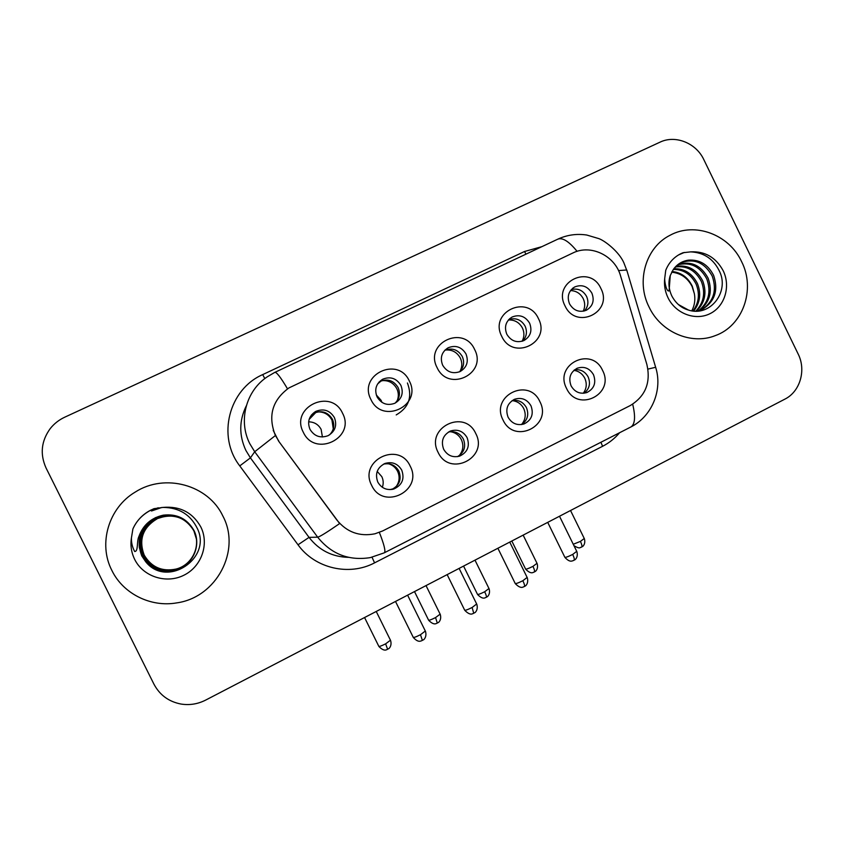 <?xml version="1.0" encoding="UTF-8"?>
<svg xmlns="http://www.w3.org/2000/svg" width="844" height="844" viewBox="0 0 844 844"><rect width="100%" height="100%" fill="white"/><g stroke="black" fill="none" stroke-linecap="round" stroke-linejoin="round"><path stroke-width="1.27" d="M475.752 433.521C488.866 457.722 449.483 477.577 438.068 452.278C424.965 427.802 464.601 408.327 475.752 433.521M443.67 449.282C447.404 455.57 452.732 457.838 459.663 456.119C467.608 452.278 470.076 446.117 467.091 437.625C463.219 431.157 457.722 428.942 450.612 430.967C443.026 434.934 440.716 441.043 443.67 449.282M539.865 401.607C552.788 425.566 514.27 444.988 503.013 419.953C490.09 395.731 528.84 376.698 539.865 401.607M508.088 417.221C511.823 423.509 517.108 425.766 523.955 423.983C531.593 420.175 533.936 414.119 530.992 405.827C527.131 399.37 521.708 397.165 514.703 399.223C507.381 403.137 505.176 409.14 508.088 417.221M602.563 370.4C615.308 394.116 577.634 413.106 566.514 388.346C553.769 364.376 591.676 345.755 602.563 370.4M571.093 385.866C574.817 392.143 580.05 394.38 586.802 392.565C594.176 388.799 596.402 382.849 593.501 374.715C589.661 368.29 584.301 366.106 577.423 368.153C570.322 372.025 568.212 377.922 571.093 385.866M410.195 466.152C423.488 490.607 383.208 510.926 371.645 485.342C358.352 460.602 398.896 440.684 410.195 466.152M377.796 482.072C381.499 488.328 386.858 490.638 393.853 488.992C402.155 485.142 404.782 478.864 401.744 470.15C397.862 463.672 392.323 461.436 385.107 463.419C377.236 467.428 374.799 473.653 377.796 482.072M409.319 380.982C422.559 405.384 382.448 425.017 370.938 399.528C357.708 374.852 398.073 355.609 409.319 380.982M377.068 396.891C381.351 403.822 387.269 405.953 394.823 403.274C401.786 399.075 403.812 393.104 400.911 385.37C396.448 378.239 390.361 376.192 382.648 379.241C376.076 383.535 374.208 389.422 377.068 396.891M474.602 349.448C487.653 373.597 448.438 392.798 437.076 367.583C424.026 343.16 463.493 324.36 474.602 349.448M442.657 365.199C446.898 372.067 452.7 374.198 460.086 371.571C466.88 367.457 468.842 361.57 465.983 353.931C461.594 346.895 455.644 344.837 448.111 347.781C441.655 351.98 439.84 357.793 442.657 365.199M538.44 318.61C551.311 342.506 512.952 361.285 501.737 336.345C488.876 312.174 527.468 293.786 538.44 318.61M506.801 334.213C510.979 341.018 516.686 343.139 523.913 340.575C530.549 336.534 532.448 330.743 529.621 323.189C525.306 316.236 519.482 314.179 512.129 317.017C505.788 321.131 504.016 326.86 506.801 334.213M600.875 288.448C613.567 312.101 576.051 330.468 564.984 305.792C552.293 281.875 590.04 263.887 600.875 288.448M569.552 303.903C573.667 310.634 579.269 312.755 586.348 310.254C592.826 306.288 594.672 300.58 591.866 293.121C587.635 286.243 581.927 284.175 574.732 286.928C568.508 290.958 566.788 296.613 569.552 303.903M342.548 413.243C355.978 437.899 314.939 457.986 303.281 432.212C289.861 407.272 331.154 387.586 342.548 413.243M309.97 429.311C314.316 436.306 320.351 438.437 328.052 435.704C335.195 431.411 337.305 425.355 334.372 417.527C329.804 410.289 323.579 408.264 315.677 411.429C308.988 415.828 307.089 421.789 309.97 429.311M396.216 414.921C408.865 407.536 412.6 396.891 407.42 382.976M448.491 432.012C455.011 430.841 459.969 433.172 463.356 439.028C466.183 446.571 464.253 452.437 457.543 456.636M512.192 400.562C518.448 399.613 523.196 401.976 526.434 407.631C529.156 414.647 527.553 420.291 521.613 424.553M574.564 369.799C580.545 369.092 585.071 371.466 588.152 376.92C590.768 383.492 589.428 388.915 584.143 393.198M383.492 464.147C390.234 462.797 395.361 465.118 398.864 471.11C401.818 479.381 399.434 485.5 391.7 489.488M379.051 382.026L380.032 381.456C387.639 378.45 393.652 380.465 398.062 387.491C400.552 393.431 399.56 398.642 395.097 403.137M444.725 350.344C452.131 347.517 457.976 349.553 462.269 356.463C464.727 362.298 463.799 367.414 459.495 371.835M508.753 319.591C515.737 317.449 521.191 319.623 525.095 326.101C527.479 331.766 526.656 336.767 522.605 341.103M571.282 289.608C577.876 288.015 582.972 290.283 586.569 296.402C588.88 301.857 588.162 306.71 584.407 310.972M311.436 414.963L313.968 413.222C321.754 410.089 327.905 412.094 332.399 419.225C334.889 425.091 333.939 430.313 329.55 434.882M278.742 440.979L275.366 435.42C267.738 416.008 272.253 400.172 288.933 387.923L572.812 253.01C590.758 243.895 615.149 255.743 620.604 276.02L646.905 364.597C650.956 382.68 645.396 396.332 630.236 405.563L382.722 530.918L374.968 533.788C359.512 536.847 346.768 532.205 336.756 519.872L278.615 441.127L273.213 430.387M111.904 570.502C123.182 593.796 150.791 607.48 176.66 602.901C216.644 597.478 241.31 550.309 222.879 516.064C208.426 484.994 165.044 472.819 135.198 492.094C108.749 507.687 97.893 543.673 111.904 570.502C123.182 593.796 150.791 607.48 176.66 602.901C216.644 597.478 241.31 550.309 222.879 516.064C208.426 484.994 165.044 472.819 135.198 492.094C108.749 507.687 97.893 543.673 111.904 570.502M649.047 307.005C660.799 332.188 691.31 345.228 715.184 335.659C742.973 325.942 755.823 289.313 741.591 261.608C729.121 234.495 694.749 221.624 670.03 235.286C645.871 247.25 635.806 281.115 649.047 307.005C660.799 332.188 691.31 345.228 715.184 335.659C742.973 325.942 755.823 289.313 741.591 261.608C729.121 234.495 694.749 221.624 670.03 235.286C645.871 247.25 635.806 281.115 649.047 307.005M384.157 552.873L370.326 557.61C348.941 560.986 331.386 554.181 317.661 537.174C319.633 536.858 326.955 532.321 339.647 523.565L278.615 441.127M703.822 159.632C696.173 143.047 675.358 134.671 659.997 142.172L64.693 417.21C58.953 419.901 54.132 423.688 50.229 428.594C41.24 441.011 39.847 454.146 46.061 468.009L153.946 684.167C159.748 695.066 168.779 701.691 181.049 704.054C189.626 705.394 197.834 704.075 205.672 700.087L784.857 399.149C800.123 391.627 806.379 370.147 798.139 353.974L703.822 159.632M308.64 421.831C314.263 421.947 318.431 424.469 321.131 429.396L322.419 436.981M333.264 428.868L331.945 420.069C328.875 414.531 324.159 411.798 317.819 411.883M315.941 412.368L309.115 419.447M377.194 471.395L381.804 476.638C383.45 480.12 383.63 483.675 382.343 487.304M395.952 486.882C399.497 482.04 400.056 476.86 397.619 471.342C395.636 467.502 392.576 464.97 388.462 463.757M389.981 489.615L393.283 488.771M376.276 394.918L381.129 400.351L381.931 402.356M397.165 400.784C398.811 396.743 398.695 392.713 396.828 388.704C393.515 382.828 388.535 380.148 381.878 380.665M381.193 380.918L377.627 383.936M459.98 371.371C462.28 367.024 462.385 362.582 460.307 358.025C456.963 352.106 451.983 349.448 445.347 350.06M522.098 341.261C524.377 336.967 524.483 332.547 522.425 327.999C519.303 322.387 514.64 319.718 508.404 319.981M583.204 311.236C585.177 307.111 585.177 302.901 583.215 298.618C580.419 293.448 576.178 290.769 570.502 290.579M459.157 455.686C463.156 450.833 463.894 445.484 461.362 439.618C458.978 435.114 455.306 432.466 450.337 431.685M521.508 424.574C525.517 419.784 526.255 414.457 523.734 408.591C521.202 403.843 517.319 401.185 512.097 400.626M583.267 393.272C586.633 388.641 587.139 383.63 584.776 378.217C582.402 373.723 578.773 371.096 573.888 370.358M163.325 515.156L155.539 517.646C143.564 524.251 138.173 534.231 139.344 547.587L141.876 555.848L145.664 561.693C166.859 588.616 212.224 558.39 197.369 528.576C190.544 514.587 179.086 507.529 162.998 507.413L153.935 508.7L150.496 510.261C142.467 514.502 136.601 520.737 132.898 528.956L131.432 537.892C131.295 542.724 132.371 547.26 134.66 551.501C138.595 551.554 136.422 541.426 138.986 536.278C143.195 524.884 151.308 517.836 163.325 515.156C176.913 513.606 187.104 518.67 193.909 530.348C201.727 545.414 192.696 565.913 175.362 570.185C160.866 573.097 149.863 568.265 142.362 555.69C136.39 539.559 140.927 526.962 155.95 517.899C172.281 511.96 184.931 516.148 193.898 530.454C201.621 545.351 192.706 565.617 175.563 569.827C161.236 572.707 150.359 567.938 142.942 555.51C137.044 539.559 141.518 527.11 156.372 518.153C172.514 512.276 185.015 516.423 193.877 530.57C201.526 545.298 192.706 565.322 175.763 569.489C161.594 572.337 150.844 567.611 143.512 555.331C137.677 539.569 142.108 527.257 156.784 518.395C172.746 512.593 185.11 516.686 193.867 530.676C201.431 545.235 192.706 565.037 175.953 569.162C161.953 571.968 151.319 567.305 144.071 555.152C138.3 539.569 142.678 527.405 157.195 518.638C172.967 512.899 185.195 516.95 193.856 530.781C187.568 519.788 177.978 514.956 165.065 516.275L157.195 518.638M139.344 547.587C138.237 534.104 143.67 524.145 155.623 517.699C172.102 511.717 184.857 515.937 193.909 530.37C201.705 545.403 192.696 565.839 175.415 570.09C160.961 573.002 149.989 568.181 142.499 555.637C136.559 539.559 141.075 526.994 156.056 517.963C172.345 512.044 184.952 516.212 193.888 530.486C201.6 545.34 192.706 565.543 175.615 569.742C161.331 572.612 150.485 567.854 143.09 555.457C137.203 539.559 141.665 527.152 156.478 518.216C172.577 512.361 185.036 516.486 193.877 530.591C201.505 545.277 192.706 565.258 175.805 569.405C161.689 572.243 150.97 567.537 143.649 555.289C137.836 539.569 142.256 527.289 156.889 518.459C172.798 512.667 185.131 516.75 193.867 530.697C201.399 545.224 192.706 564.974 175.995 569.078C162.037 571.884 151.435 567.231 144.208 555.109C138.458 539.569 142.815 527.437 157.29 518.701M196.357 538.873L193.856 530.781L196.357 538.873M150.981 510.609L157.891 507.866M132.898 528.956C136.433 520.938 142.309 514.724 150.548 510.303L154.463 508.563M151.044 510.652L158.355 507.803M151.519 510.989L161.816 507.466M678.312 304.494L688.546 310.086C709.772 317.133 729.089 292.562 719.943 272.232C714.013 259.287 704.255 252.504 690.666 251.871L683.028 252.725L680.654 253.77C673.723 257.315 668.754 262.822 665.747 270.291L664.734 278.288C664.471 282.286 666.654 292.267 669.081 290.853L670.273 275.513L673.28 269.521C677.025 264.235 682.089 261.113 688.472 260.142C699.571 259.372 707.958 264.446 713.634 275.387C718.803 291.001 714.435 302.669 700.541 310.402L699.054 310.961M673.807 268.782C684.284 268.392 692.175 273.329 697.471 283.605C701.353 293.701 700.098 302.848 693.694 311.056M673.343 269.426C683.482 269.384 691.088 274.332 696.173 284.259C699.94 293.955 698.874 302.859 692.956 310.982M675.844 266.44C687.596 264.488 696.564 269.32 702.746 280.925C707.072 292.657 704.972 302.732 696.458 311.151M675.305 266.999C686.752 265.459 695.456 270.323 701.417 281.601C705.626 292.91 703.759 302.764 695.804 311.151M678.143 264.446C691.014 260.68 701.016 265.269 708.127 278.182C712.906 291.75 709.762 302.69 698.705 311.003M677.532 264.921C690.149 261.629 699.898 266.282 706.776 278.879C711.429 291.94 708.58 302.669 698.22 311.056M679.916 263.233L680.813 262.779C694.179 258.085 704.656 262.526 712.241 276.093C717.284 290.948 713.38 302.384 700.541 310.402M672.046 271.515C681.14 272.433 687.892 277.328 692.302 286.232L694.38 293.765C695.456 299.831 694.591 305.517 691.795 310.824M694.38 293.765L692.048 286.359C687.575 277.898 680.791 273.171 671.697 272.179M678.502 254.951L684.379 252.43M619.601 432.729C614.822 438.395 609.146 442.921 602.595 446.297L374.578 562.853C349.205 576.357 314.949 568.487 298.016 544.791L239.77 465.899C216.75 436.453 228.851 389.316 262.706 374.599L524.525 251.501L525.96 254.149M524.525 251.501L541.859 246.67M246.29 405.858C239.074 420.576 238.936 435.43 245.878 450.422L250.415 457.87L309.041 537.375L317.661 537.174L254.709 451.751L249.824 443.744C238.019 420.85 246.005 390.698 267.337 376.772L274.669 372.447C276.252 371.571 280.524 377.036 287.509 388.841M275.292 435.62L254.709 451.751L250.415 457.87L239.77 465.899M577.085 251.343C568.666 241.004 562.062 237.027 557.283 239.411L274.975 372.309M632.683 404.192C635.616 416.482 635.078 424.036 631.069 426.874L630.405 427.212M647.939 369.092L655.64 367.288C662.783 389.39 652.349 416.071 631.069 426.874L384.41 552.746C385.782 551.227 384.094 544.443 379.357 532.416M618.515 270.586L626.744 269.985L655.767 367.689M558.127 239.01C567.326 234.854 576.895 233.535 586.812 235.043L598.786 238.599C604.631 240.603 618.842 251.396 623.853 262.748L627.208 271.546M298.016 544.791L309.041 537.375C319.095 550.277 332.251 556.934 348.498 557.356M372.035 557.262L374.578 562.853M600.917 442.256L602.595 446.297M262.706 374.599L264.794 378.608M387.607 649.268L385.624 643.845C381.193 646.061 378.903 646.842 378.756 646.188L364.566 617.534M390.456 640.216L385.624 643.845M422.369 640.406L420.481 634.72C415.786 637.072 413.349 637.885 413.17 637.167L395.509 601.456M425.323 631.017L420.481 634.72M437.297 623.083L435.567 617.576C431.073 619.823 428.731 620.625 428.52 619.992L414.499 591.591M440.125 614.147L435.567 617.576M486.144 597.33L486.323 597.309C486.714 596.729 486.165 594.883 484.678 591.749C480.109 594.028 477.704 594.851 477.44 594.229L463.567 566.092M488.971 588.521L484.678 591.749M534.178 572.021L534.4 571.968C534.896 571.335 534.421 569.468 532.954 566.356C528.333 568.656 525.854 569.51 525.538 568.919L511.823 541.015M537.006 563.307L532.954 566.356M581.421 547.123L581.664 547.06C582.286 546.363 581.875 544.475 580.44 541.384L573.255 544.264M584.259 538.504L580.44 541.384M473.727 613.261L472.123 607.48C467.354 609.864 464.844 610.708 464.601 610.001L447.151 574.616M476.67 603.987L472.123 607.48M524.187 586.58L524.409 586.538C524.905 585.894 524.388 583.953 522.858 580.714C518.016 583.13 515.441 583.995 515.135 583.32L497.886 548.262M527.131 577.433L522.858 580.714M573.772 560.363L574.036 560.3C574.648 559.604 574.205 557.641 572.707 554.424C567.79 556.861 565.153 557.757 564.773 557.114L547.714 522.362M576.726 551.322L572.707 554.424M131.432 537.892C130.261 545.393 131.337 552.546 134.65 559.34C143.163 576.747 166.352 584.132 183.918 575.218C201.61 566.567 209.428 543.958 200.788 526.899C192.58 512.456 179.983 505.957 162.998 507.413M664.734 278.288C663.933 285.008 665.019 291.486 667.994 297.71C675.622 313.662 695.424 321.089 710.068 313.641C724.827 306.435 730.893 286.327 723.15 270.66C715.828 257.367 705.004 251.101 690.666 251.871M688.472 260.142L681.878 262.167L677.099 265.28M392.344 489.383L393.853 488.992M313.968 413.222L315.677 411.429M572.559 288.363L574.732 286.928M509.481 318.863L512.129 317.017M444.799 350.281L448.111 347.781M380.032 381.456L382.648 379.241M384.484 463.672L385.107 463.419M576.589 368.533L577.423 368.153M513.848 399.592L514.703 399.223M449.799 431.316L450.612 430.967M378.893 646.462C384.526 652.317 386.963 649.226 386.679 649.722L388.694 648.646C388.314 649.194 392.312 646.367 390.593 640.49L376.234 611.467M413.317 637.473C418.455 643.149 420.818 640.733 421.23 640.934L423.519 639.752C423.139 640.311 427.243 637.389 425.471 631.323L407.61 595.168M428.657 620.256C434.227 626.069 436.643 623.041 436.39 623.516L438.374 622.461C437.994 622.999 441.961 620.234 440.262 614.421L426.03 585.599M477.567 594.492C483.179 600.295 485.49 597.278 485.258 597.763L487.231 596.719C486.851 597.257 490.775 594.535 489.098 588.774L474.993 560.152M525.654 569.162C531.214 574.933 533.524 571.958 533.292 572.432L535.265 571.409C534.896 571.937 538.799 569.257 537.122 563.549L523.153 535.128M573.983 545.73C580.619 549.602 579.955 546.975 580.651 547.492L582.518 546.511C582.138 547.028 586.021 544.391 584.375 538.736L570.533 510.514M464.749 610.296C470.593 616.352 472.957 613.229 472.777 613.715L474.877 612.607C474.497 613.155 478.569 610.296 476.807 604.283L459.125 568.402M515.273 583.605C521.022 589.629 523.512 586.538 523.259 587.023L525.337 585.936C524.968 586.474 529.009 583.658 527.268 577.718L509.744 542.091M564.91 557.378C569.953 562.98 572.327 560.638 572.696 560.849L574.933 559.72C574.564 560.258 578.573 557.483 576.853 551.596L559.509 516.243M145.664 561.693L141.771 555.89C135.736 539.474 140.326 526.73 155.539 517.646L155.623 517.699M688.546 310.086C681.33 308.06 675.749 303.323 671.782 295.875C668.617 288.922 668.11 282.139 670.273 275.513M680.813 262.779L674.134 268.35M680.654 253.77L680.074 254.118"/></g></svg>
